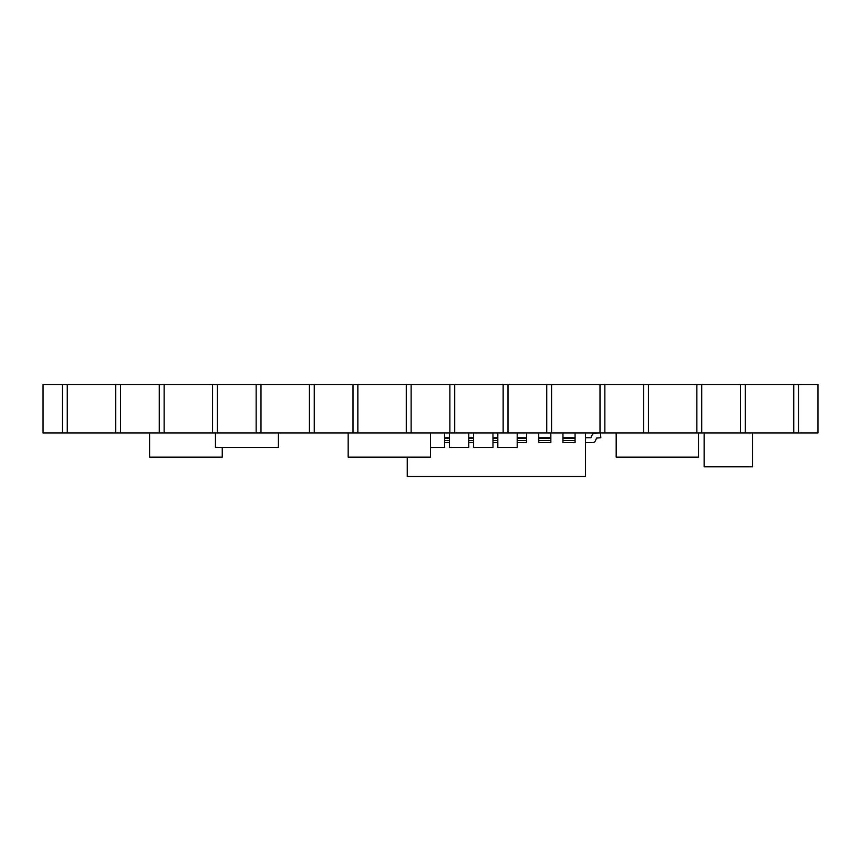 <?xml version="1.0" encoding="UTF-8"?>
<svg xmlns="http://www.w3.org/2000/svg" width="861" height="861" viewBox="0 0 861 861"><rect width="100%" height="100%" fill="white"/><g stroke="black" fill="none" stroke-linecap="round" stroke-linejoin="round"><path stroke-width="1.29" d="M120.54 384.49L120.54 432.922L43.05 432.922L43.05 384.49L62.422 384.49L62.422 432.922L62.422 384.49L159.285 384.49L159.285 432.922L120.54 432.922L120.54 384.49M217.402 384.49L217.402 432.922L159.285 432.922L159.285 384.49L256.147 384.49L256.147 432.922L217.402 432.922L217.402 384.49M314.265 384.49L314.265 432.922L256.147 432.922L256.147 384.49L353.01 384.49L353.01 432.922L314.265 432.922L314.265 384.49M411.127 384.49L411.127 432.922L353.01 432.922L353.01 384.49L449.872 384.49L449.872 432.922L411.127 432.922L411.127 384.49M507.99 384.49L507.99 432.922L449.872 432.922L449.872 384.49L546.735 384.49L546.735 432.922L507.99 432.922L507.99 384.49M604.852 384.49L604.852 432.922L546.735 432.922L546.735 384.49L643.597 384.49L643.597 432.922L604.852 432.922L604.852 384.49M701.715 384.49L701.715 432.922L643.597 432.922L643.597 384.49L740.46 384.49L740.46 432.922L701.715 432.922L701.715 384.49M798.577 384.49L798.577 432.922L740.46 432.922L740.46 384.49L817.95 384.49L817.95 432.922L798.577 432.922L798.577 384.49M67.266 432.922L67.266 384.49M115.697 432.922L115.697 384.49M164.128 432.922L164.128 384.49M212.559 432.922L212.559 384.49M260.991 432.922L260.991 384.49M309.422 432.922L309.422 384.49M357.853 432.922L357.853 384.49M406.284 432.922L406.284 384.49M454.716 432.922L454.716 384.49M503.147 432.922L503.147 384.49M551.578 432.922L551.578 384.49M600.009 432.922L600.009 384.49M648.441 432.922L648.441 384.49M696.872 432.922L696.872 384.49M745.303 432.922L745.303 384.49M793.734 432.922L793.734 384.49M704.137 432.922L704.137 466.823L752.568 466.823L752.568 432.922M407.253 457.137L407.253 476.51L585.48 476.51L585.48 432.922M149.599 432.922L149.599 457.137L222.246 457.137L222.246 447.451M348.167 432.922L348.167 457.137L430.5 457.137L430.5 432.922M616.185 432.922L616.185 457.137L698.519 457.137L698.519 432.922M585.48 437.765L590.926 437.765L591.959 435.44A2.906 2.906 0 0 1 594.553 433.341L600.494 432.922L600.827 437.754L596.576 438.055L595.543 440.498A2.906 2.906 0 0 1 592.755 442.608L585.48 442.608M590.926 437.765L591.959 435.44L590.926 437.765M596.576 438.055L595.543 440.498L596.576 438.055M444.545 437.754L449.388 437.754M444.545 442.608L449.388 442.608M468.761 437.754L473.604 437.754M468.761 442.608L473.604 442.608M492.976 437.754L497.819 437.754M492.976 442.608L497.819 442.608M526.631 432.922L526.631 440.498L517.192 440.498M517.192 437.754L526.631 437.754M526.641 440.498L526.641 442.608M517.192 442.608L526.631 442.608M550.846 432.922L550.846 442.608L538.738 442.608L538.738 440.498L550.846 440.498M538.738 432.922L538.738 437.754L550.846 437.754M538.738 437.754L538.738 440.498M575.073 432.922L575.073 442.608L562.954 442.608L562.954 440.498L575.073 440.498M562.954 432.922L562.954 437.754L575.073 437.754M562.954 437.754L562.954 440.498M215.465 432.922L215.465 447.451L278.426 447.451L278.426 432.922M430.5 447.451L444.545 447.451L444.545 432.922M468.761 432.922L468.761 447.451L449.388 447.451L449.388 432.922M492.976 432.922L492.976 447.451L473.604 447.451L473.604 432.922M517.192 432.922L517.192 447.451L497.819 447.451L497.819 432.922M444.545 438.055L449.388 438.055M444.545 438.4L449.388 438.4M444.545 440.498L449.388 440.498M468.761 438.055L473.604 438.055M468.761 438.4L473.604 438.4M468.761 440.498L473.604 440.498M492.976 438.055L497.819 438.055M492.976 438.4L497.819 438.4M492.976 440.498L497.819 440.498M517.192 438.055L526.631 438.055M517.192 438.4L526.631 438.4M538.738 438.055L550.846 438.055M538.738 438.4L550.846 438.4M562.954 438.055L575.073 438.055M562.954 438.4L575.073 438.4"/></g></svg>
